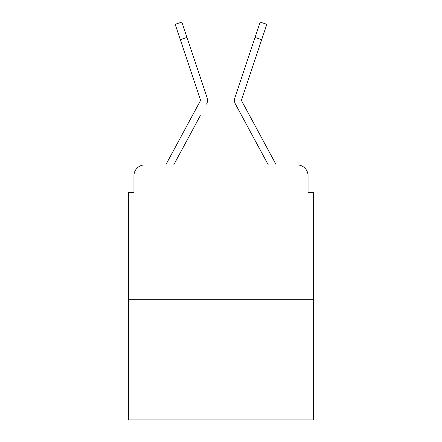 <?xml version="1.0" encoding="UTF-8"?>
<svg xmlns="http://www.w3.org/2000/svg" width="442" height="442" viewBox="0 0 442 442"><rect width="100%" height="100%" fill="white"/><g stroke="black" fill="none" stroke-linecap="round" stroke-linejoin="round"><path stroke-width="0.66" d="M133.948 175.723L133.948 192.43L133.948 175.723A10.779 10.779 0 0 1 144.727 164.943L165.844 164.943A26.951 26.951 0 0 1 166.833 162.916L200.386 100.77A1.077 1.077 0 0 0 200.464 99.914L175.181 24.321L181.828 22.1L186.955 37.437L180.314 39.658M313.444 299.698L128.556 299.698L128.556 419.9L313.444 419.9L313.444 192.43L308.052 192.43L308.052 175.723A10.779 10.779 0 0 0 297.273 164.943L144.727 164.943M128.556 299.698L128.556 192.43L133.948 192.43M200.309 115.66L173.7 164.943L199.127 117.854L173.7 164.943L199.127 117.854L173.7 164.943L199.127 117.854L173.7 164.943L199.127 117.854L173.7 164.943L199.127 117.854L173.7 164.943L199.127 117.854L173.7 164.943L199.127 117.854L173.7 164.943L199.127 117.854L173.7 164.943L178.955 164.943M263.045 164.943L268.3 164.943L235.448 104.102A8.083 8.083 0 0 1 234.895 97.693L260.172 22.1L266.819 24.321L261.686 39.658L255.045 37.437M241.481 100.257A1.077 1.077 0 0 1 241.536 99.914A1.077 1.077 0 0 0 241.481 100.257A1.077 1.077 0 0 1 241.536 99.914A1.077 1.077 0 0 0 241.481 100.257A1.077 1.077 0 0 1 241.536 99.914A1.077 1.077 0 0 0 241.481 100.257A1.077 1.077 0 0 1 241.536 99.914A1.077 1.077 0 0 0 241.481 100.257A1.077 1.077 0 0 1 241.536 99.914A1.077 1.077 0 0 0 241.481 100.257A1.077 1.077 0 0 1 241.536 99.914A1.077 1.077 0 0 0 241.481 100.257A1.077 1.077 0 0 1 241.536 99.914A1.077 1.077 0 0 0 241.481 100.257A1.077 1.077 0 0 1 241.536 99.914A1.077 1.077 0 0 0 241.481 100.257A1.077 1.077 0 0 1 241.536 99.914A1.077 1.077 0 0 0 241.481 100.257A1.077 1.077 0 0 1 241.536 99.914A1.077 1.077 0 0 0 241.614 100.77A1.077 1.077 0 0 1 241.481 100.257A1.077 1.077 0 0 0 241.614 100.77A1.077 1.077 0 0 1 241.481 100.257A1.077 1.077 0 0 0 241.614 100.77A1.077 1.077 0 0 1 241.481 100.257A1.077 1.077 0 0 0 241.614 100.77A1.077 1.077 0 0 1 241.481 100.257A1.077 1.077 0 0 0 241.614 100.77A1.077 1.077 0 0 1 241.481 100.257A1.077 1.077 0 0 0 241.614 100.77A1.077 1.077 0 0 1 241.481 100.257A1.077 1.077 0 0 0 241.614 100.77A1.077 1.077 0 0 1 241.481 100.257A1.077 1.077 0 0 0 241.614 100.77A1.077 1.077 0 0 1 241.481 100.257A1.077 1.077 0 0 0 241.614 100.77A1.077 1.077 0 0 1 241.481 100.257A1.077 1.077 0 0 0 241.614 100.77A1.077 1.077 0 0 1 241.481 100.257A1.077 1.077 0 0 0 241.614 100.77A1.077 1.077 0 0 1 241.481 100.257A1.077 1.077 0 0 0 241.614 100.77A1.077 1.077 0 0 1 241.481 100.257A1.077 1.077 0 0 0 241.614 100.77A1.077 1.077 0 0 1 241.481 100.257A1.077 1.077 0 0 0 241.614 100.77L275.167 162.916A26.951 26.951 0 0 1 276.156 164.943L297.273 164.943M308.052 192.43L308.052 175.723M206.552 104.102A8.083 8.083 0 0 0 207.105 97.693L186.955 37.437M249.122 55.139L234.895 97.693M200.386 100.77A1.077 1.077 0 0 0 200.464 99.914A1.077 1.077 0 0 1 200.519 100.257A1.077 1.077 0 0 0 200.464 99.914A1.077 1.077 0 0 1 200.519 100.257A1.077 1.077 0 0 0 200.464 99.914A1.077 1.077 0 0 1 200.519 100.257A1.077 1.077 0 0 0 200.464 99.914A1.077 1.077 0 0 1 200.519 100.257A1.077 1.077 0 0 0 200.464 99.914A1.077 1.077 0 0 1 200.519 100.257A1.077 1.077 0 0 0 200.464 99.914A1.077 1.077 0 0 1 200.519 100.257A1.077 1.077 0 0 0 200.464 99.914A1.077 1.077 0 0 1 200.519 100.257A1.077 1.077 0 0 0 200.464 99.914A1.077 1.077 0 0 1 200.386 100.77A1.077 1.077 0 0 0 200.519 100.257A1.077 1.077 0 0 1 200.386 100.77A1.077 1.077 0 0 0 200.519 100.257A1.077 1.077 0 0 1 200.386 100.77A1.077 1.077 0 0 0 200.519 100.257A1.077 1.077 0 0 1 200.386 100.77A1.077 1.077 0 0 0 200.519 100.257A1.077 1.077 0 0 1 200.386 100.77M241.691 115.66L235.448 104.102M192.878 55.139L207.105 97.693M241.536 99.914L261.686 39.658"/></g></svg>
